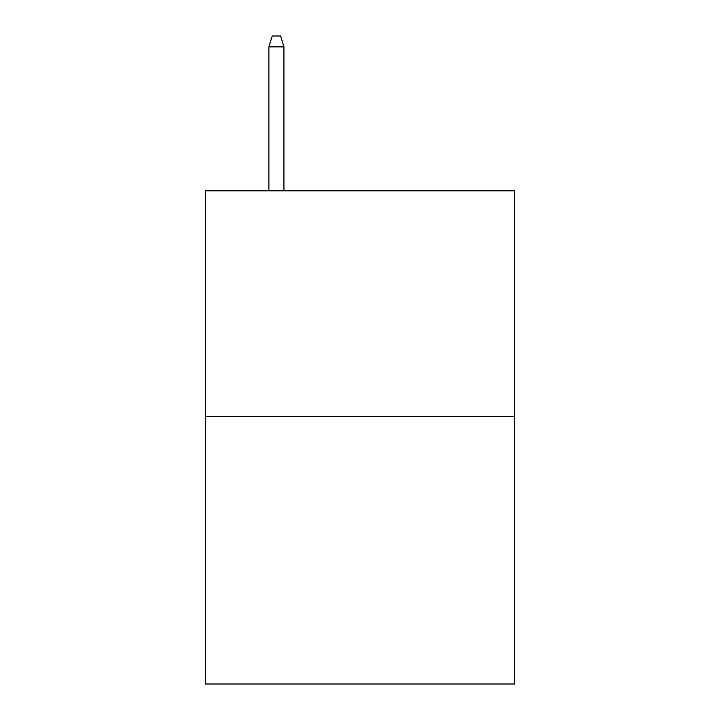 <?xml version="1.0" encoding="UTF-8"?>
<svg xmlns="http://www.w3.org/2000/svg" width="720" height="720" viewBox="0 0 720 720"><rect width="100%" height="100%" fill="white"/><g stroke="black" fill="none" stroke-linecap="round" stroke-linejoin="round"><path stroke-width="1.08" d="M514.647 416.511L514.647 190.809L205.353 190.809L205.353 684L514.647 684L514.647 416.511L205.353 416.511M283.932 190.809L283.932 46.863L268.884 46.863L268.884 190.809M268.884 46.863L272.232 36L280.584 36L283.932 46.863"/></g></svg>
